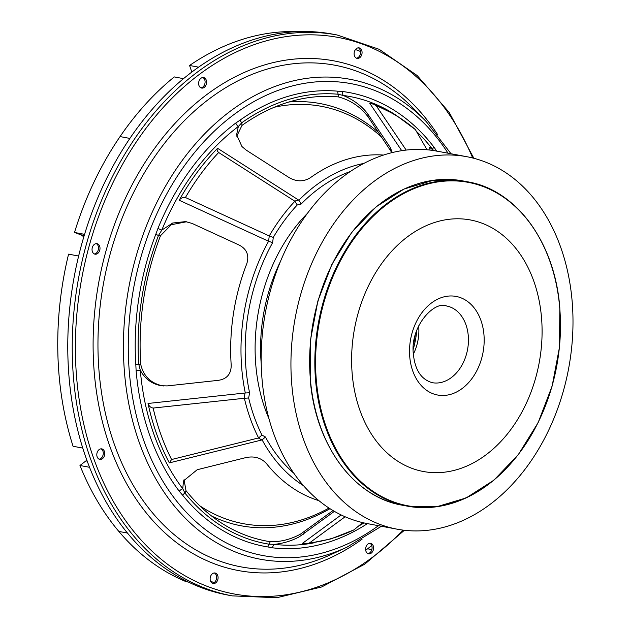 <?xml version="1.0" encoding="UTF-8"?>
<svg xmlns="http://www.w3.org/2000/svg" width="630" height="630" viewBox="0 0 630 630"><rect width="100%" height="100%" fill="white"/><g stroke="black" fill="none" stroke-linecap="round" stroke-linejoin="round"><path stroke-width="0.94" d="M418.643 325.868A39.005 28.626 -79.4 0 1 418.706 326.537A39.005 28.626 -79.4 0 1 413.382 354.06M541.524 317.725A127.945 93.894 100.6 0 0 436.456 221.91A127.945 93.894 100.6 0 0 352.178 373.724A127.945 93.894 100.6 0 0 457.246 469.547A127.945 93.894 100.6 0 0 541.524 317.725M466.759 156.697A189.465 139.041 100.6 0 0 291.777 384.41A189.465 139.041 100.6 0 0 397.176 529.192A189.465 139.041 100.6 0 0 572.158 301.479A189.465 139.041 100.6 0 0 466.759 156.697L436.992 151.137A189.465 139.041 100.6 0 0 262.009 378.85A189.465 139.041 100.6 0 0 367.408 523.624A230.934 169.47 -79.4 0 1 272.53 547.817L267.955 546.966A230.722 169.312 -79.4 0 1 182.629 495.219L179.306 491.282A230.934 169.47 -79.4 0 1 136.127 370.857L135.82 364.66A230.722 169.312 -79.4 0 1 155.823 234.234L157.98 228.336A4.457 0.819 -157.8 0 0 161.808 230.092L158.492 235.463A227.769 167.155 100.6 0 0 138.75 364.219L140.301 370.282C144.853 378.819 151.838 383.969 161.272 385.725L167.155 385.914L218.35 380.331C226.871 379.047 231.155 374.031 231.21 365.274A176.439 129.481 -79.4 0 1 246.787 263.726C249.386 255.252 246.826 249.031 239.093 245.046L192.071 223.414L185.559 221.61L172.714 223.02L161.808 230.092A227.162 166.706 100.6 0 1 238.329 126.512L236.604 134.812L241.959 146.554L246.22 150.129L288.989 177.518C296.439 181.818 303.542 181.905 310.291 177.762A176.439 129.481 -79.4 0 1 383.52 155.051M378.724 132.709A214.775 157.618 100.6 0 0 312.007 102.336A214.775 157.618 100.6 0 0 288.957 101.981M211.609 516.033A214.775 157.618 100.6 0 0 233.234 524.018A214.775 157.618 100.6 0 0 329.978 508.678M360.549 51.51A276.397 202.836 100.6 0 0 355.477 49.557M210.696 581.49A276.397 202.836 100.6 0 0 214.2 582.585M210.648 581.395A276.397 202.836 100.6 0 0 214.255 582.537M365.699 550.234A276.397 202.836 100.6 0 0 371.731 545.556M413.532 344.114A72.442 53.164 100.6 0 0 415.194 335.199M199.86 505.851A212.294 155.791 100.6 0 0 329.002 508.048M413.225 349.343A73.844 54.188 100.6 0 0 416.8 330.207M381.811 137.309A212.294 155.791 100.6 0 0 274.326 107.234M191.827 72.056L189.567 65.481A283.083 207.743 -79.4 0 1 261.946 34.429A283.083 207.743 -79.4 0 1 297.762 31.626M189.567 65.481L198.552 67.158M83.727 237.116A11.143 8.182 100.6 0 0 80.64 234.754L74.505 232.462A283.083 207.743 -79.4 0 1 120.054 136.584A283.083 207.743 -79.4 0 1 174.258 76.923L183.495 78.648M120.054 136.584L129.867 138.419L120.054 136.584M82.758 448.08L73.064 446.268A283.083 207.743 -79.4 0 1 57.842 352.69A283.083 207.743 -79.4 0 1 68.568 254.15L78.64 256.032M74.505 232.462L84.562 234.336M188.52 582.112L186.086 581.655A283.083 207.743 -79.4 0 1 118.865 531.444A283.083 207.743 -79.4 0 1 79.971 465.499L85.94 460.892A11.143 8.182 100.6 0 0 86.83 460.12M79.971 465.499L89.531 467.287M118.865 531.444L127.457 533.043L118.865 531.444M367.597 548.801L371.842 549.588M171.588 459.522L258.591 437.937A173.352 127.213 -79.4 0 1 250.417 418.903A173.352 127.213 -79.4 0 1 244.369 398.27L153.137 408.059A224.839 164.997 100.6 0 0 160.989 434.826A224.839 164.997 100.6 0 0 171.588 459.522L169.336 462.877L261.867 439.96L258.339 438.023M433.629 150.57L429.479 147.137L430.077 150.09M392.269 152.554L390.309 147.577L367.92 114.172C362.085 106.234 353.887 100.005 343.326 95.484L338.2 94.256A227.769 167.155 100.6 0 0 241.762 122.755L238.329 126.512A4.457 2.362 -127 0 1 235.777 123.039L240.172 120.062A230.722 169.312 -79.4 0 1 337.853 91.2L342.515 91.5A4.457 3.024 -82.6 0 0 343.326 95.484A227.162 166.706 100.6 0 1 394.813 114.408M244.086 398.278L245.031 393.002L148.034 403.468A225.611 165.564 100.6 0 0 156.846 434.542A225.611 165.564 100.6 0 0 169.336 462.877M245.031 393.002L245.306 392.986A170.714 125.283 -79.4 0 1 268.585 241.243L269.262 235.927A173.352 127.213 -79.4 0 1 281.295 217.555A173.352 127.213 -79.4 0 1 294.895 201.238L218.673 152.515A224.839 164.997 100.6 0 0 201.033 173.683A224.839 164.997 100.6 0 0 185.433 197.513L269.002 235.833M294.675 201.08L298.659 200.08L217.578 148.302A225.611 165.564 100.6 0 0 197.04 172.502A225.611 165.564 100.6 0 0 179.203 200.245L268.325 241.14M298.659 200.08L298.872 200.238A170.714 125.283 -79.4 0 1 363.754 163.446M373.873 104.281L395.608 114.88L415.359 129.575A224.839 164.997 100.6 0 0 396.616 115.888A224.839 164.997 100.6 0 0 376.362 105.919L373.873 104.281L369.786 103.328L401.719 150.672M185.433 197.513C182.928 197.127 180.857 198.04 179.203 200.245M376.362 105.919L406.169 150.074M341.145 514.938L302.274 543.501L307.141 543.737L309.322 543.052A224.839 164.997 100.6 0 0 331.813 538.422A224.839 164.997 100.6 0 0 353.973 529.861L362.659 522.624M353.973 529.861L330.868 538.918L307.141 543.737M318.953 500.677A176.439 129.481 -79.4 0 1 266.459 463.578C261.253 457.892 254.449 455.884 246.039 457.561L197.206 469.72L183.456 480.958L182.779 488.738L184.968 493.117A227.769 167.155 100.6 0 0 269.191 544.202L274.483 544.351C283.492 543.367 291.784 540.839 299.376 536.76L334.538 511.237M333.01 510.552L300.431 534.161C290.469 539.508 280.397 542.02 270.207 541.69A225.138 165.218 -79.4 0 1 185.984 490.613L184.047 479.69M236.77 136.182L241.991 125.417A225.138 165.218 -79.4 0 1 338.42 96.918C350.674 100.194 360.58 106.864 368.148 116.936L391.86 152.657M163.351 385.985C151.074 383.568 143.538 376.393 140.758 364.471A225.138 165.218 -79.4 0 1 160.5 235.714L171.352 224.705L186.59 221.76M337.003 34.957L332.538 34.122A285.311 209.38 100.6 0 0 117.487 158.185A285.311 209.38 100.6 0 0 86.515 459.238A285.311 209.38 100.6 0 0 227.753 595.043L232.218 595.878A285.311 209.38 -79.4 0 1 90.98 460.073A285.311 209.38 -79.4 0 1 121.952 159.02A285.311 209.38 -79.4 0 1 337.003 34.957L379.228 49.321L417.186 75.545L449.206 112.423L473.878 158.295M202.821 77.521A5.347 3.93 -79.4 0 1 204.742 79.829A5.347 3.93 -79.4 0 1 200.891 87.838M198.97 85.53A5.347 3.93 100.6 0 0 201.624 88.074A5.347 3.93 100.6 0 0 205.656 85.751A5.347 3.93 100.6 0 0 206.23 80.105A5.347 3.93 100.6 0 0 203.584 77.561A5.347 3.93 100.6 0 0 199.553 79.884A5.347 3.93 100.6 0 0 198.97 85.53M96.24 243.621A5.347 3.93 -79.4 0 1 98.162 245.928A5.347 3.93 -79.4 0 1 94.311 253.937M92.389 251.63A5.347 3.93 100.6 0 0 95.035 254.181A5.347 3.93 100.6 0 0 99.075 251.85A5.347 3.93 100.6 0 0 99.65 246.204A5.347 3.93 100.6 0 0 97.004 243.66A5.347 3.93 100.6 0 0 92.972 245.983A5.347 3.93 100.6 0 0 92.389 251.63M101.005 448.836A5.347 3.93 -79.4 0 1 102.926 451.143A5.347 3.93 -79.4 0 1 99.075 459.16M97.154 456.852A5.347 3.93 100.6 0 0 99.808 459.396A5.347 3.93 100.6 0 0 103.84 457.073A5.347 3.93 100.6 0 0 104.415 451.426A5.347 3.93 100.6 0 0 101.769 448.875A5.347 3.93 100.6 0 0 97.737 451.206A5.347 3.93 100.6 0 0 97.154 456.852M214.326 572.961A5.347 3.93 -79.4 0 1 216.248 575.269A5.347 3.93 -79.4 0 1 212.397 583.278M210.475 580.97A5.347 3.93 100.6 0 0 213.121 583.514A5.347 3.93 100.6 0 0 217.153 581.191A5.347 3.93 100.6 0 0 217.736 575.544A5.347 3.93 100.6 0 0 215.09 573.001A5.347 3.93 100.6 0 0 211.058 575.324A5.347 3.93 100.6 0 0 210.475 580.97M369.818 543.273A5.347 3.93 -79.4 0 1 371.739 545.58A5.347 3.93 -79.4 0 1 367.889 553.597M365.967 551.289A5.347 3.93 100.6 0 0 368.621 553.833A5.347 3.93 100.6 0 0 372.653 551.502A5.347 3.93 100.6 0 0 373.228 545.863A5.347 3.93 100.6 0 0 370.582 543.312A5.347 3.93 100.6 0 0 366.55 545.643A5.347 3.93 100.6 0 0 365.967 551.289M358.32 47.833A5.347 3.93 -79.4 0 1 360.242 50.14A5.347 3.93 -79.4 0 1 356.391 58.157M354.469 55.842A5.347 3.93 100.6 0 0 357.115 58.393A5.347 3.93 100.6 0 0 361.147 56.062A5.347 3.93 100.6 0 0 361.73 50.424A5.347 3.93 100.6 0 0 359.076 47.872A5.347 3.93 100.6 0 0 355.044 50.203A5.347 3.93 100.6 0 0 354.469 55.842M136.127 370.857A4.457 1.071 -4.9 0 1 140.301 370.282A227.162 166.706 100.6 0 0 154.161 435.023A227.162 166.706 100.6 0 0 182.779 488.738A4.457 2.52 -37.2 0 0 179.306 491.282M314.811 542.658A227.162 166.706 100.6 0 1 274.483 544.351A4.457 3.024 -83.1 0 0 272.53 547.817M342.515 91.5A230.934 169.47 -79.4 0 1 433.771 146.845L436.795 151.208M433.771 146.845A4.457 2.536 -37.6 0 0 433.086 149.924A227.162 166.706 100.6 0 0 416.391 131.347M148.034 403.468C148.956 406.106 150.657 407.634 153.137 408.059M345.122 516.773L309.322 543.052M303.55 485.706A170.714 125.283 -79.4 0 1 262.119 439.874L261.867 439.96M262.119 439.874L265.458 436.999A166.95 122.511 100.6 0 0 293.863 473.272M350.233 171.549A166.95 122.511 100.6 0 0 301.195 203.994L297.25 204.978A169.58 124.449 100.6 0 0 273.286 237.416L272.617 242.676A166.95 122.511 100.6 0 0 249.598 392.766L248.661 397.987A169.58 124.449 100.6 0 0 261.962 435.086L258.591 437.937M427.045 149.782L415.359 129.575M301.195 203.994L298.872 200.238M217.578 148.302C216.665 149.578 217.027 150.987 218.673 152.515M297.25 204.978L294.895 201.238M273.286 237.416L269.262 235.927M272.617 242.676L268.585 241.243M249.598 392.766L245.306 392.986M248.661 397.987L244.369 398.27M409.744 356.698A50.156 36.808 -79.4 0 1 442.772 297.187A50.156 36.808 -79.4 0 1 483.958 334.75A50.156 36.808 -79.4 0 1 450.93 394.262A50.156 36.808 -79.4 0 1 409.744 356.698M468.271 335.798A39.005 28.626 100.6 0 0 446.576 305.991C434.527 300.392 409.658 326.537 413.406 354.375C415.036 370.101 421.32 379.536 432.243 382.678A39.005 28.626 100.6 0 0 468.271 335.798M559.747 308.07A164.509 120.724 100.6 0 0 424.659 184.873A164.509 120.724 100.6 0 0 316.307 380.079A164.509 120.724 100.6 0 0 451.395 503.276A164.509 120.724 100.6 0 0 559.747 308.07M508.197 466.444A164.95 121.047 -79.4 0 1 407.319 506.142A164.95 121.047 -79.4 0 1 315.559 380.095A164.95 121.047 -79.4 0 1 467.901 181.857A164.95 121.047 -79.4 0 1 547.643 255.3M462.703 180.889A164.95 121.047 100.6 0 0 310.362 379.126A164.95 121.047 100.6 0 0 402.121 505.173C353.351 496.968 314.976 444.197 310.188 379.039L310.527 339.885L317.898 300.912L331.9 264.38L351.705 232.391L376.181 206.798L403.924 189.079L433.33 180.267L462.703 180.889L467.901 181.857C516.663 190.055 555.046 242.826 559.826 307.991L559.495 347.138L552.124 386.103L538.13 422.643L518.325 454.632L493.841 480.225L466.098 497.952L436.692 506.764L407.319 506.142L402.121 505.173M80.64 234.754L84.239 235.423M85.94 460.892L87.192 461.128M268.947 418.611A153.618 112.738 -79.4 0 1 265.198 409.153A153.618 112.738 -79.4 0 1 307.259 213.531M280.263 261.844A148.452 108.943 100.6 0 0 261.222 363.809M267.955 546.966A4.457 3.024 -81 0 1 269.191 544.202L270.207 541.69M240.172 120.062A4.457 2.41 -125.3 0 0 241.762 122.755L241.991 125.417M135.82 364.66A4.457 0.992 176.3 0 1 138.75 364.219L140.758 364.471M426.408 121.779L414.666 109.62A255.181 187.268 100.6 0 0 175.731 129.882A255.181 187.268 100.6 0 0 114.723 445.41A255.181 187.268 100.6 0 0 331.6 554.29L346.933 547.179A244.117 179.148 -79.4 0 1 139.458 443.024A244.117 179.148 -79.4 0 1 197.82 141.167A244.117 179.148 -79.4 0 1 426.408 121.779L451.025 153.759M448.032 153.2A240.022 176.14 100.6 0 0 214.783 130.717A240.022 176.14 100.6 0 0 144.042 441.284A240.022 176.14 100.6 0 0 378.449 525.688M362.069 539.256A259.276 190.276 -79.4 0 1 110.14 447.15A259.276 190.276 -79.4 0 1 185.96 112.242A259.276 190.276 -79.4 0 1 437.653 134.639M472.705 157.996A283.083 207.743 100.6 0 0 193.835 78.663A283.083 207.743 100.6 0 0 93.98 459.223A283.083 207.743 100.6 0 0 403.192 530.129M155.823 234.234A4.457 0.74 -159 0 0 158.492 235.463L160.5 235.714M337.853 91.2A4.457 3.024 -84.7 0 0 338.2 94.256L338.42 96.918M367.92 114.172L368.148 116.936M390.309 147.577L390.537 150.326M303.502 534.193L304.558 531.586M182.629 495.219A4.457 2.567 -38.9 0 1 184.968 493.117L185.984 490.613M358.21 526.333A227.162 166.706 100.6 0 0 364.014 522.931M157.98 228.336A230.934 169.47 -79.4 0 1 235.777 123.039M261.962 435.086L265.458 436.999M367.408 523.624L397.176 529.192M232.218 595.878L276.775 597.72L321.647 586.979L364.817 564.141L404.389 530.271M346.933 547.179L381.433 526.247"/></g></svg>
